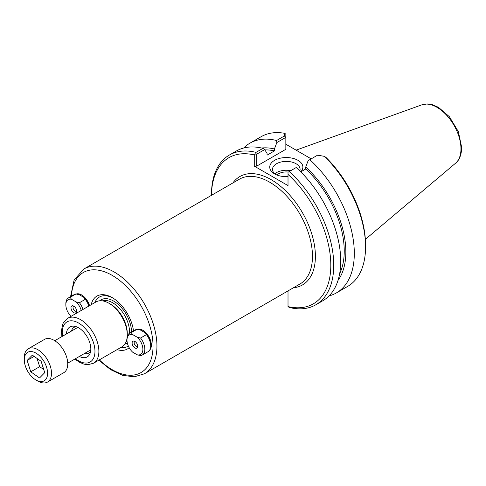 <?xml version="1.0" encoding="UTF-8"?>
<svg xmlns="http://www.w3.org/2000/svg" width="486" height="486" viewBox="0 0 486 486"><rect width="100%" height="100%" fill="white"/><g stroke="black" fill="none" stroke-linecap="round" stroke-linejoin="round"><path stroke-width="0.73" d="M243.693 148.011A86.459 49.918 60 0 1 249.944 143.163L261.201 136.663A86.459 49.918 60 0 1 284.45 133.286L284.389 135.989L285.841 137.41L285.841 149.305L256.711 166.121L256.711 154.184L264.627 149.615L262.981 148.345L255.994 152.379A86.459 49.918 -120 0 0 229.38 155.034A86.459 49.918 -120 0 0 211.471 194.613L211.471 195.323A84.382 48.722 60 0 1 254.269 154.925L254.269 166.121L288.016 185.603L288.016 174.413A84.382 48.722 60 0 1 330.808 265.204A84.382 48.722 60 0 1 288.016 306.587L288.016 290.895M139.628 329.812A10.789 6.227 60 0 1 143.261 330.541M151.346 344.556A10.789 6.227 60 0 1 150.599 347.423M149.706 350.054A12.174 7.029 -120 0 0 151.365 345.145A12.174 7.029 -120 0 0 142.756 330.237A12.174 7.029 -120 0 0 137.386 329.308M89.57 305.651A12.174 7.029 -120 0 0 81.624 294.941A12.174 7.029 -120 0 0 76.253 294.012M129.179 347.703A30.521 17.624 60 0 1 117.096 349.628M91.174 304.728A30.521 17.624 60 0 1 112.187 297.608A30.521 17.624 60 0 1 133.504 330.942M78.489 294.516A10.789 6.227 60 0 1 82.122 295.245M127.192 336.883A25.922 14.969 -120 0 0 127.271 334.988A25.922 14.969 -120 0 0 108.937 303.24A25.922 14.969 -120 0 0 95.973 301.952L67.584 318.348L63.538 322.437L62.56 324.496L61.406 331.245L61.91 336.579M74.88 359.039L79.364 362.216L83.926 364.142L87.93 364.7L93.506 363.249L121.901 346.852A25.922 14.969 -120 0 0 126.992 338.481M66.388 333.997A17.289 9.981 60 0 1 74.224 326.215A17.289 9.981 60 0 1 87.237 336.932A17.289 9.981 60 0 1 90.013 353.559A17.289 9.981 60 0 1 79.352 356.457M90.238 350.175A14.872 8.584 -120 0 0 90.761 350.291M77.432 327.2A14.872 8.584 -120 0 0 77.268 327.71M84.4 353.547A14.872 8.584 -120 0 0 88.987 353.091A14.872 8.584 -120 0 0 90.566 351.67M76.138 326.677A14.872 8.584 -120 0 0 74.115 327.333A14.872 8.584 -120 0 0 71.43 331.081M128.347 346.026A28.443 16.421 60 0 1 120.765 347.508M94.837 302.608A28.443 16.421 60 0 1 112.934 298.052M108.937 303.24L110.407 304.084A23.85 13.772 60 0 1 127.271 333.293L127.271 334.988M338.013 280.416A78.872 45.538 60 0 0 305.724 167.05L308.142 160.635L317.607 155.168L324.405 156.352A86.459 49.918 60 0 1 365.563 246.833A86.459 49.918 60 0 1 347.654 286.412L336.403 292.912A86.459 49.918 60 0 1 329.077 295.901M309.782 159.687A86.459 49.918 60 0 1 336.403 292.912M365.563 246.833L365.563 245.138A84.382 48.722 -120 0 0 325.948 157.379L324.405 156.352M285.841 137.41L285.841 134.063L284.45 133.286M249.944 143.163A86.459 49.918 60 0 1 276.564 140.509L276.838 142.562L285.798 137.392M284.389 135.989L276.564 140.509M275.659 174.438A13.796 7.964 180 0 1 272.506 169.371A13.796 7.964 180 0 1 286.303 161.401A13.796 7.964 180 0 1 300.099 169.371A13.796 7.964 180 0 1 299.826 170.944M300.713 171.825A16.567 9.562 0 0 0 295.731 159.244A16.567 9.562 0 0 0 273.582 160.981A16.567 9.562 0 0 0 274.59 173.873A16.567 9.562 0 0 0 288.016 176.625M290.737 170.683A13.796 7.964 0 0 0 274.833 173.8M285.841 144.221L311.21 158.867M256.711 166.121L254.269 166.121M264.627 149.615L267.039 153.242L267.039 155.174L274.426 150.909L274.426 148.977L276.838 142.562M261.571 148.017A78.872 45.538 60 0 1 274.426 148.977M262.981 148.345A86.459 49.918 -120 0 0 236.366 151L229.38 155.034M255.994 152.379L255.873 153.698L254.269 154.925M315.839 304.783A86.459 49.918 -120 0 0 289.219 171.564L296.205 167.53A86.459 49.918 -120 0 1 322.819 300.749L315.839 304.783A86.459 49.918 -120 0 1 289.219 307.438L288.016 306.587M288.016 174.413L288.016 172.257L289.219 171.564M305.724 167.05L305.724 168.982L300.749 171.856M256.711 154.184L255.873 153.698M288.368 172.05A10.892 6.288 0 0 0 276.947 175.003M305.724 168.982A76.6 44.226 60 0 1 339.678 273.588M264.821 149.913A76.6 44.226 60 0 1 274.426 150.909M137.125 329.259L140.49 330.073L145.022 332.685L146.432 334.629L140.563 338.019L137.198 337.205L132.666 334.587L131.256 332.649L137.125 329.259A12.624 7.29 60 0 0 135.466 329.806L129.598 333.196A12.624 7.29 60 0 1 131.256 332.649M132.666 334.587A11.239 6.488 60 0 0 126.986 340.103A11.239 6.488 60 0 0 132.666 352.18L137.198 354.798L140.563 355.612A12.624 7.29 60 0 0 142.222 355.059L148.09 351.67A12.624 7.29 60 0 0 150.703 345.892A12.624 7.29 60 0 0 146.432 334.629M145.022 332.685A11.239 6.488 60 0 1 150.703 344.762L150.703 345.892M140.563 338.019A12.624 7.29 60 0 1 142.222 355.059M137.198 337.205A11.239 6.488 60 0 1 142.878 349.282A11.239 6.488 60 0 1 137.198 354.798M137.738 346.439A2.922 1.689 60 0 1 137.684 346.475A2.922 1.689 60 0 1 134.762 344.793A2.922 1.689 60 0 1 134.762 341.415A2.922 1.689 60 0 1 134.822 341.385M137.745 346.318A3.979 2.296 60 0 1 137.556 347.368A3.979 2.296 60 0 1 132.939 345.844A3.979 2.296 60 0 1 133.929 341.081A3.979 2.296 60 0 1 137.745 346.318M126.986 340.103L126.986 338.973A12.624 7.29 60 0 1 129.598 333.196M75.992 293.963L79.352 294.771L83.89 297.389L85.293 299.333L79.425 302.723L76.065 301.909L71.527 299.291L70.124 297.347L75.992 293.963A12.624 7.29 60 0 0 74.334 294.51L68.459 297.9A12.624 7.29 60 0 1 70.124 297.347M83.89 297.389A11.239 6.488 60 0 1 89.059 305.943M85.293 299.333A12.624 7.29 60 0 1 88.835 306.077M79.425 302.723A12.624 7.29 60 0 1 82.966 309.467M76.065 301.909A11.239 6.488 60 0 1 81.235 310.463M76.606 311.143A2.922 1.689 60 0 1 76.551 311.18A2.922 1.689 60 0 1 73.629 309.497A2.922 1.689 60 0 1 73.629 306.119A2.922 1.689 60 0 1 73.684 306.089M76.606 311.022A3.979 2.296 60 0 1 76.424 312.073A3.979 2.296 60 0 1 71.806 310.542A3.979 2.296 60 0 1 72.791 305.785A3.979 2.296 60 0 1 76.606 311.022M70.999 316.374A11.239 6.488 60 0 1 65.847 304.807A11.239 6.488 60 0 1 71.527 299.291M65.847 304.807L65.847 303.677A12.624 7.29 60 0 1 68.459 297.9M26.511 353.225A16.463 9.501 60 0 1 46.31 366.42A16.463 9.501 60 0 1 35.94 379.991A16.463 9.501 60 0 1 24.3 359.828A16.463 9.501 60 0 1 26.511 353.225M35.94 379.991L37.896 381.121A19.227 11.099 -120 0 0 47.513 382.069A19.227 11.099 -120 0 0 47.513 359.865A19.227 11.099 -120 0 0 28.285 348.766A19.227 11.099 -120 0 0 26.882 349.853A19.227 11.099 -120 0 0 24.3 357.568L24.3 359.828M28.285 348.766L44.518 339.392A19.227 11.099 60 0 1 63.751 350.491A19.227 11.099 60 0 1 63.751 372.695L47.513 382.069M44.73 372.671L39.548 377.95L30.758 371.82L27.149 360.424L32.331 355.151L41.122 361.274L44.73 372.671M27.149 360.424L34.123 356.396M37.045 358.431L39.658 366.687L43.734 369.524M30.758 371.82L39.658 366.687M293.41 287.785A62.597 36.14 -120 0 0 302.438 212.686A62.597 36.14 -120 0 0 232.891 182.955M83.884 268.983L239.416 179.188A60.519 34.943 60 0 1 286.047 195.402A60.519 34.943 60 0 1 312.468 256.31A60.519 34.943 60 0 1 299.935 284.018L144.403 373.813A60.519 34.943 -120 0 0 156.942 346.105A60.519 34.943 -120 0 0 130.521 285.197A60.519 34.943 -120 0 0 83.884 268.983L74.127 279.93L70.549 296.691M71.424 296.193A57.755 33.346 60 0 1 113.402 276.091A57.755 33.346 60 0 1 153.029 346.105A57.755 33.346 60 0 1 99.344 359.877M93.506 363.249A25.922 14.969 -120 0 0 98.877 351.378A25.922 14.969 -120 0 0 87.559 325.292A25.922 14.969 -120 0 0 67.584 318.348M62.512 336.233A23.158 13.371 60 0 1 77.025 322.2A23.158 13.371 60 0 1 94.964 351.378A23.158 13.371 60 0 1 75.482 358.692M99.697 300.785A25.229 14.568 60 0 1 119.544 305.627A25.229 14.568 60 0 1 131.499 331.981A25.229 14.568 60 0 1 131.499 332.102M127.296 342.837A25.229 14.568 60 0 1 124.768 344.216M102.443 300.858A23.85 13.772 60 0 1 120.151 309.102A23.85 13.772 60 0 1 129.543 331.981A23.85 13.772 60 0 1 129.507 333.25M127.004 340.789A23.85 13.772 60 0 1 126.081 341.804M455.601 163.175C457.624 161.68 461.439 157.318 461.7 147.537L458.377 131.682L449.398 116.719L438.445 107.309L432.254 104.666L427.279 103.931L421.903 104.806A33.88 19.562 60 0 1 447.302 115.966A33.88 19.562 60 0 1 460.959 148.825A33.88 19.562 60 0 1 455.601 163.175L365.363 239.373M98.81 360.187L110.541 369.597L122.606 375.32L134.197 376.826L144.403 373.813M421.903 104.806L296.102 150.144M67.718 363.176L90.791 349.853M54.748 340.716L77.821 327.394"/></g></svg>
